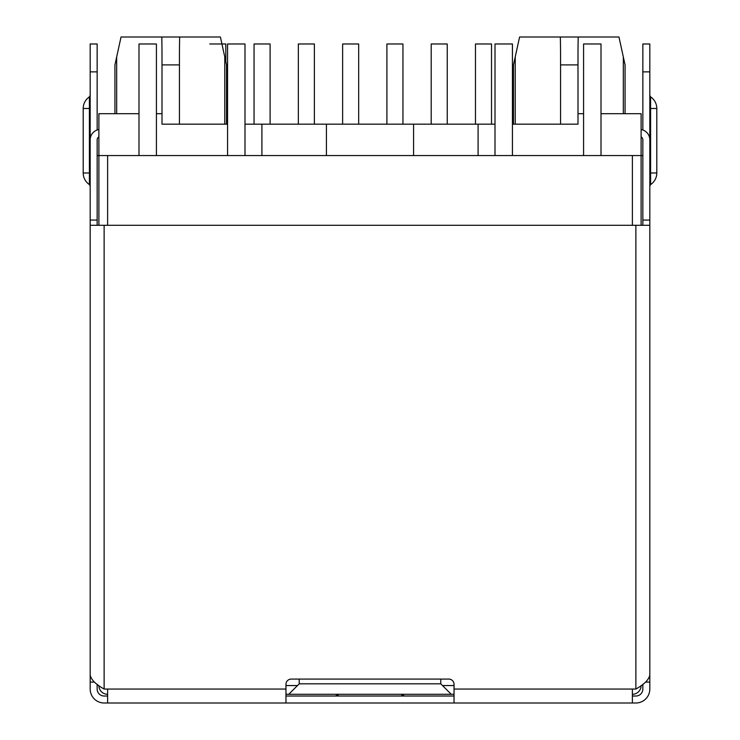 <?xml version="1.0" encoding="UTF-8"?>
<svg xmlns="http://www.w3.org/2000/svg" width="740" height="740" viewBox="0 0 740 740"><rect width="100%" height="100%" fill="white"/><g stroke="black" fill="none" stroke-linecap="round" stroke-linejoin="round"><path stroke-width="1.11" d="M90.178 108.484L83.204 108.484A13.949 13.949 0 0 1 89.401 96.885L89.401 184.584A13.949 13.949 0 0 1 83.204 172.994L90.178 172.994L90.178 155.557M98.892 136.845A3.487 3.487 0 0 0 97.153 139.86L97.153 220.067L90.178 220.067L90.178 139.86A10.462 10.462 0 0 1 98.892 129.546M645.585 682.077L649.822 682.077L649.822 689.051A13.949 13.949 0 0 1 635.873 703L454.036 703L454.036 684.315A5.226 5.226 0 0 0 448.801 679.089L291.199 679.089A5.226 5.226 0 0 0 285.964 684.315L285.964 703L107.615 703L107.615 689.051L104.127 689.051C95.821 684.408 91.177 679.755 90.178 675.102L90.178 225.293L104.127 225.293L104.127 689.051M650.599 184.584L650.599 172.994L656.796 172.994A13.949 13.949 0 0 1 650.599 184.584L649.822 186.036M650.599 96.885A13.949 13.949 0 0 1 656.796 108.484L650.599 108.484L650.599 96.885L649.822 95.432M649.822 155.557L649.822 172.994L650.599 172.994L650.599 108.484L649.822 108.484M641.108 129.546A10.462 10.462 0 0 1 649.822 139.86L649.822 675.102C648.823 679.755 644.179 684.408 635.873 689.051L632.385 689.051L632.385 703M649.822 598.392L649.822 225.293L104.127 225.293M227.559 124.172L162.005 124.172L162.005 56.925A987.974 965.154 0 0 0 161.792 37L121.036 37L116.68 56.925L121.036 37M224.766 124.172L224.766 56.925L220.409 37L226.514 64.898L226.514 124.172M116.68 113.71L116.68 56.925L114.931 64.898L114.931 113.71M220.409 37L161.792 37M162.005 64.898L179.441 64.898L179.441 56.925A987.974 965.154 -0 0 1 179.654 37M179.441 124.172L179.441 64.898M447.238 124.172L447.238 43.974L431.198 43.974L431.198 124.172M358.669 124.172L358.669 43.974L342.629 43.974L342.629 124.172M270.1 124.172L270.1 43.974L254.061 43.974L254.061 124.172M98.892 188.681L98.892 213.092M225.82 61.707L225.82 43.974L209.781 43.974M314.38 124.172L314.38 43.974L298.34 43.974L298.34 124.172M402.949 124.172L402.949 43.974L386.909 43.974L386.909 124.172M491.517 124.172L491.517 43.974L475.478 43.974L475.478 124.172M641.108 186.933L641.108 155.557L642.847 155.557M478.096 155.557L478.096 124.172L413.586 124.172L413.586 155.557M244.996 124.172L413.586 124.172M478.096 124.172L495.005 124.172M326.414 155.557L326.414 124.172M261.904 124.172L261.904 155.557M440.781 679.089L440.781 683.825L299.219 683.825L299.219 679.089M454.036 694.287L285.964 694.287M578.208 37L560.346 37A987.974 965.154 0 0 1 560.559 56.925L560.559 64.898L577.995 64.898L577.995 56.925A987.974 965.154 -0 0 1 578.208 37L618.964 37L623.321 56.925L618.964 37M625.069 113.71L625.069 64.898L623.321 56.925L623.321 113.71M515.234 124.172L515.234 56.925L519.591 37L513.486 64.898L513.486 124.172M519.591 37L560.346 37M560.559 124.172L560.559 64.898M512.441 124.172L577.995 124.172L577.995 64.898M338.587 694.287L335.479 696.026M404.521 696.026L401.413 694.287M401.968 694.287L401.774 695.119M642.847 684.315L642.847 689.051A6.975 6.975 0 0 1 635.873 696.026L632.385 696.026M649.822 603.627L649.822 682.077M649.822 71.873L649.822 43.974L642.847 43.974L642.847 71.873L649.822 71.873L649.822 150.322M642.847 130L642.847 71.873M649.822 220.067L642.847 220.067L642.847 139.86A3.487 3.487 0 0 0 641.108 136.845M642.847 220.067L642.847 225.293M94.415 682.077L90.178 682.077L90.178 689.051A13.949 13.949 0 0 0 104.127 703L107.615 703M90.178 682.077L90.178 220.067M107.615 696.026L104.127 696.026A6.975 6.975 0 0 1 97.153 689.051L97.153 684.315M285.964 696.026L454.036 696.026M285.964 703L454.036 703M338.226 695.119L338.032 694.287M97.153 155.557L107.615 155.557L107.615 225.293M90.178 43.974L97.153 43.974L97.153 71.873L90.178 71.873L90.178 43.974M97.153 130L97.153 71.873M90.178 150.322L90.178 71.873M97.153 225.293L97.153 220.067M641.108 685.582A8.713 8.713 0 0 1 632.385 694.287A8.713 8.713 0 0 0 641.108 685.582M451.243 694.287L442.529 685.564L454.036 685.564M440.781 683.825L442.529 685.564M285.964 685.564L297.471 685.564L299.219 683.825M297.471 685.564L288.757 694.287M107.615 694.287A8.713 8.713 0 0 1 98.892 685.582A8.713 8.713 0 0 0 107.615 694.287M98.892 225.293L98.892 113.71L138.99 113.71M156.427 113.71L162.005 113.71M577.995 113.71L583.573 113.71M601.01 113.71L641.108 113.71L641.108 225.293M632.385 225.293L632.385 155.557L641.108 155.557M632.385 155.557L107.615 155.557M227.559 155.557L227.559 43.974L244.996 43.974L244.996 155.557M138.99 155.557L138.99 43.974L156.427 43.974L156.427 155.557M583.573 155.557L583.573 43.974L601.01 43.974L601.01 155.557M495.005 155.557L495.005 43.974L512.441 43.974L512.441 155.557M454.036 689.051L632.385 689.051M635.873 689.051L635.873 225.293M107.615 689.051L285.964 689.051M89.401 184.584L90.178 186.036M89.401 96.885L90.178 95.432M83.204 172.994L83.204 108.484M656.796 108.484L656.796 172.994"/></g></svg>
